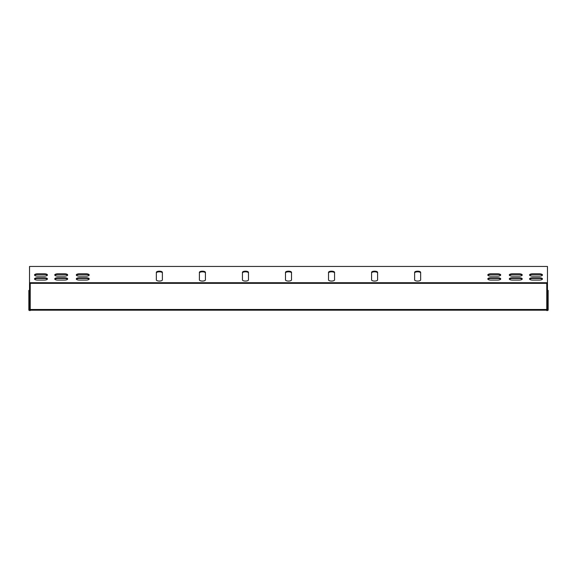 <?xml version="1.0" encoding="UTF-8"?>
<svg xmlns="http://www.w3.org/2000/svg" width="577" height="577" viewBox="0 0 577 577"><rect width="100%" height="100%" fill="white"/><g stroke="black" fill="none" stroke-linecap="round" stroke-linejoin="round"><path stroke-width="0.87" d="M29.535 282.716L29.535 266.451L547.465 266.451L547.465 282.716L29.535 282.716L29.535 310.549L30.228 310.549L30.228 283.35L546.772 283.35L546.772 310.549L547.465 310.549L547.465 282.716M371.581 279.917A3.015 1.154 0 0 0 374.588 281.064A3.015 1.154 0 0 0 377.603 279.917L377.603 272.337A3.015 1.154 0 0 0 374.588 271.183A3.015 1.154 0 0 0 371.581 272.337L371.581 279.917A3.015 1.154 180 0 0 374.588 281.064A3.015 1.154 180 0 0 377.603 279.917M199.397 279.917A3.015 1.154 0 0 0 202.412 281.064A3.015 1.154 0 0 0 205.419 279.917L205.419 272.337A3.015 1.154 0 0 0 202.412 271.183A3.015 1.154 0 0 0 199.397 272.337L199.397 279.917A3.015 1.154 180 0 0 202.412 281.064A3.015 1.154 180 0 0 205.419 279.917M285.485 279.917A3.015 1.154 0 0 0 288.5 281.064A3.015 1.154 0 0 0 291.515 279.917L291.515 272.337A3.015 1.154 0 0 0 288.5 271.183A3.015 1.154 0 0 0 285.485 272.337L285.485 279.917A3.015 1.154 180 0 0 288.5 281.064A3.015 1.154 180 0 0 291.515 279.917M86.189 280.076A3.015 1.154 0 0 0 89.197 278.922A3.015 1.154 0 0 0 86.189 277.775L79.301 277.775A3.015 1.154 0 0 0 76.287 278.922A3.015 1.154 0 0 0 79.301 280.076L86.189 280.076M86.189 276.123A3.015 1.154 0 0 0 89.197 274.969A3.015 1.154 0 0 0 86.189 273.815L79.301 273.815A3.015 1.154 0 0 0 76.287 274.969A3.015 1.154 0 0 0 79.301 276.123L86.189 276.123M512.333 273.815A3.015 1.154 0 0 0 509.325 274.969A3.015 1.154 0 0 0 512.333 276.123L519.221 276.123A3.015 1.154 0 0 0 522.235 274.969A3.015 1.154 0 0 0 519.221 273.815L512.333 273.815L512.333 274.457A3.015 1.154 0 0 0 509.441 275.287M64.667 276.123A3.015 1.154 0 0 0 67.675 274.969A3.015 1.154 0 0 0 64.667 273.815L57.779 273.815A3.015 1.154 0 0 0 54.765 274.969A3.015 1.154 0 0 0 57.779 276.123L64.667 276.123M44.429 276.123A3.015 1.154 0 0 0 47.444 274.969A3.015 1.154 0 0 0 44.429 273.815L37.548 273.815A3.015 1.154 0 0 0 34.533 274.969A3.015 1.154 0 0 0 37.548 276.123L44.429 276.123M44.429 280.076A3.015 1.154 0 0 0 47.444 278.922A3.015 1.154 0 0 0 44.429 277.775L37.548 277.775A3.015 1.154 0 0 0 34.533 278.922A3.015 1.154 0 0 0 37.548 280.076L44.429 280.076M539.452 273.815L532.571 273.815A3.015 1.154 180 0 0 529.556 274.969A3.015 1.154 180 0 0 532.571 276.123L539.452 276.123A3.015 1.154 180 0 0 542.467 274.969A3.015 1.154 180 0 0 539.452 273.815L539.452 274.457A3.015 1.154 180 0 1 542.351 275.287M539.452 277.775L532.571 277.775A3.015 1.154 180 0 0 529.556 278.922A3.015 1.154 180 0 0 532.571 280.076L539.452 280.076A3.015 1.154 180 0 0 542.467 278.922A3.015 1.154 180 0 0 539.452 277.775L539.452 278.41A3.015 1.154 180 0 1 542.351 279.246M512.333 277.775A3.015 1.154 0 0 0 509.325 278.922A3.015 1.154 0 0 0 512.333 280.076L519.221 280.076A3.015 1.154 0 0 0 522.235 278.922A3.015 1.154 0 0 0 519.221 277.775L512.333 277.775L512.333 278.41A3.015 1.154 0 0 0 509.441 279.246M64.667 280.076A3.015 1.154 0 0 0 67.675 278.922A3.015 1.154 0 0 0 64.667 277.775L57.779 277.775A3.015 1.154 0 0 0 54.765 278.922A3.015 1.154 0 0 0 57.779 280.076L64.667 280.076M497.699 280.076A3.015 1.154 0 0 0 500.713 278.922A3.015 1.154 0 0 0 497.699 277.775L490.811 277.775A3.015 1.154 0 0 0 487.803 278.922A3.015 1.154 0 0 0 490.811 280.076L497.699 280.076M497.699 276.123A3.015 1.154 0 0 0 500.713 274.969A3.015 1.154 0 0 0 497.699 273.815L490.811 273.815A3.015 1.154 0 0 0 487.803 274.969A3.015 1.154 0 0 0 490.811 276.123L497.699 276.123M328.529 279.917A3.015 1.154 0 0 0 331.544 281.064A3.015 1.154 0 0 0 334.559 279.917L334.559 272.337A3.015 1.154 0 0 0 331.544 271.183A3.015 1.154 0 0 0 328.529 272.337L328.529 279.917A3.015 1.154 180 0 0 331.544 281.064A3.015 1.154 180 0 0 334.559 279.917L334.559 272.971A3.015 1.154 0 0 0 331.544 271.817A3.015 1.154 0 0 0 328.529 272.971M248.471 272.971A3.015 1.154 0 0 0 245.456 271.817A3.015 1.154 0 0 0 242.441 272.971L242.441 279.917A3.015 1.154 0 0 0 245.456 281.064A3.015 1.154 0 0 0 248.471 279.917L248.471 272.337A3.015 1.154 0 0 0 245.456 271.183A3.015 1.154 0 0 0 242.441 272.337L242.441 279.917A3.015 1.154 180 0 0 245.456 281.064A3.015 1.154 180 0 0 248.471 279.917M156.353 279.917A3.015 1.154 0 0 0 159.36 281.064A3.015 1.154 0 0 0 162.375 279.917L162.375 272.337A3.015 1.154 0 0 0 159.36 271.183A3.015 1.154 0 0 0 156.353 272.337L156.353 279.917A3.015 1.154 180 0 0 159.36 281.064A3.015 1.154 180 0 0 162.375 279.917M414.625 279.917A3.015 1.154 0 0 0 417.64 281.064A3.015 1.154 0 0 0 420.647 279.917L420.647 272.337A3.015 1.154 0 0 0 417.64 271.183A3.015 1.154 0 0 0 414.625 272.337L414.625 279.917A3.015 1.154 180 0 0 417.64 281.064A3.015 1.154 180 0 0 420.647 279.917M377.603 272.971A3.015 1.154 0 0 0 374.588 271.817A3.015 1.154 0 0 0 371.581 272.971M205.419 272.971A3.015 1.154 0 0 0 202.412 271.817A3.015 1.154 0 0 0 199.397 272.971M291.515 272.971A3.015 1.154 0 0 0 288.5 271.817A3.015 1.154 0 0 0 285.485 272.971M89.082 279.246A3.015 1.154 0 0 0 86.189 278.41L79.301 278.41A3.015 1.154 0 0 0 76.402 279.246M89.082 275.287A3.015 1.154 0 0 0 86.189 274.457L79.301 274.457A3.015 1.154 0 0 0 76.402 275.287M522.12 275.287A3.015 1.154 0 0 0 519.221 274.457L512.333 274.457M67.559 275.287A3.015 1.154 0 0 0 64.667 274.457L57.779 274.457A3.015 1.154 0 0 0 54.88 275.287M47.328 275.287A3.015 1.154 0 0 0 44.429 274.457L37.548 274.457A3.015 1.154 0 0 0 34.649 275.287M47.328 279.246A3.015 1.154 0 0 0 44.429 278.41L37.548 278.41A3.015 1.154 0 0 0 34.649 279.246M529.672 275.287A3.015 1.154 180 0 1 532.571 274.457L539.452 274.457M529.672 279.246A3.015 1.154 180 0 1 532.571 278.41L539.452 278.41M522.12 279.246A3.015 1.154 0 0 0 519.221 278.41L512.333 278.41M67.559 279.246A3.015 1.154 0 0 0 64.667 278.41L57.779 278.41A3.015 1.154 0 0 0 54.88 279.246M500.598 279.246A3.015 1.154 0 0 0 497.699 278.41L490.811 278.41A3.015 1.154 0 0 0 487.918 279.246M500.598 275.287A3.015 1.154 0 0 0 497.699 274.457L490.811 274.457A3.015 1.154 0 0 0 487.918 275.287M162.375 272.971A3.015 1.154 0 0 0 159.36 271.817A3.015 1.154 0 0 0 156.353 272.971M420.647 272.971A3.015 1.154 0 0 0 417.64 271.817A3.015 1.154 0 0 0 414.625 272.971M546.772 284.454L546.772 283.35L30.228 283.35L30.228 284.454M547.465 290.382L548.15 290.382L548.15 310.188L547.465 310.188M546.772 310.188L30.228 310.188M29.535 310.188L28.85 310.188L28.85 290.382L29.535 290.382M546.772 309.496L30.228 309.496M44.429 273.815L44.429 274.457M37.548 273.815L37.548 274.457M44.429 277.775L44.429 278.41M37.548 277.775L37.548 278.41M532.571 273.815L532.571 274.457M532.571 277.775L532.571 278.41M519.221 277.775L519.221 278.41M64.667 273.815L64.667 274.457M57.779 273.815L57.779 274.457M64.667 277.775L64.667 278.41M57.779 277.775L57.779 278.41M519.221 273.815L519.221 274.457M497.699 277.775L497.699 278.41M490.811 277.775L490.811 278.41M86.189 273.815L86.189 274.457M79.301 273.815L79.301 274.457M497.699 273.815L497.699 274.457M490.811 273.815L490.811 274.457M86.189 277.775L86.189 278.41M79.301 277.775L79.301 278.41"/></g></svg>
